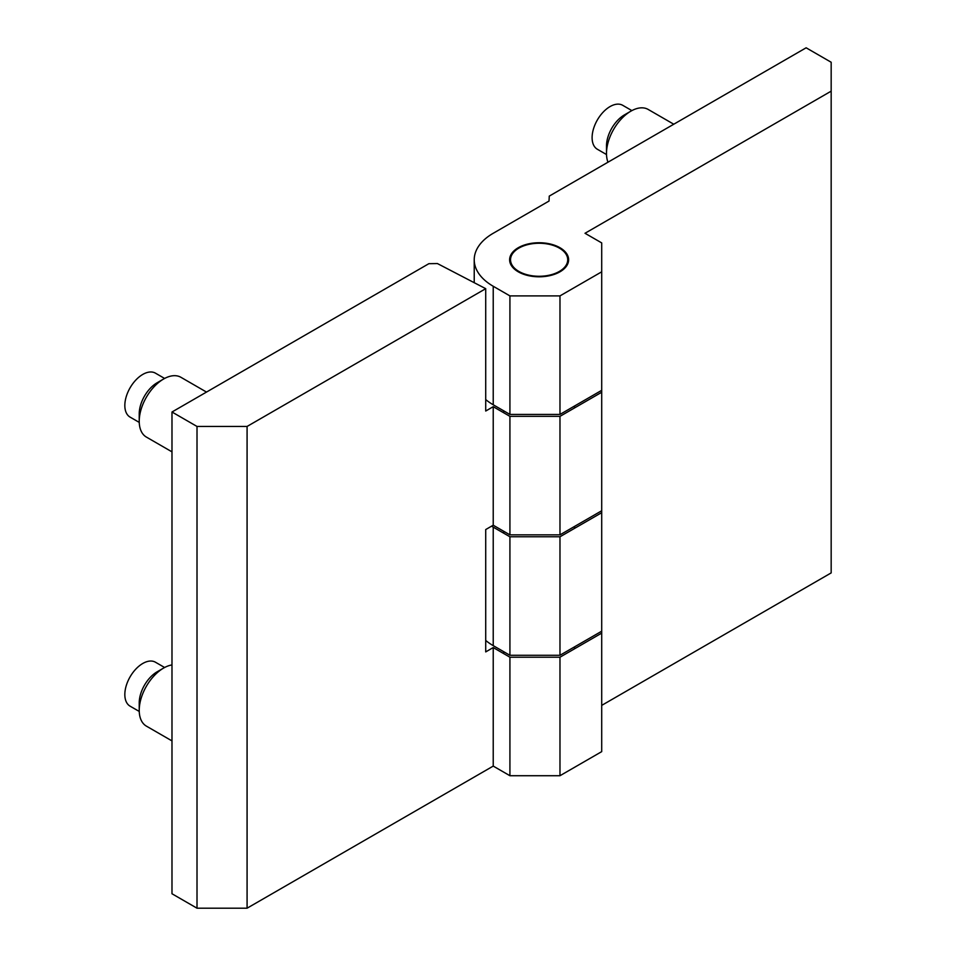 <?xml version="1.0" encoding="UTF-8"?>
<svg xmlns="http://www.w3.org/2000/svg" width="956" height="956" viewBox="0 0 956 956"><rect width="100%" height="100%" fill="white"/><g stroke="black" fill="none" stroke-linecap="round" stroke-linejoin="round"><path stroke-width="1.43" d="M549.031 201.047L549.258 196.111L806.135 47.8L831.17 62.248L831.17 91.155L585.012 233.276L601.706 242.908L601.706 271.815L559.977 295.894L509.918 295.894L493.224 286.262A64.9 37.475 180 0 1 474.224 259.769A64.9 37.475 180 0 1 493.224 233.276L549.031 201.047M485.72 640.448A64.9 37.475 0 0 0 493.224 645.647L509.918 655.278L559.977 655.278L601.706 631.199L601.706 510.755L559.977 534.846L509.918 534.846L493.224 525.214L485.72 529.552L485.72 651.908L493.224 647.571L493.224 766.091L509.918 775.722L559.977 775.722L601.706 751.631L601.706 633.123L559.977 657.214L509.918 657.214L493.224 647.571M485.72 399.572A64.9 37.475 0 0 0 493.224 404.77L509.918 414.414L559.977 414.414L601.706 390.323L601.706 271.815M491.587 526.159A64.9 37.475 0 0 0 493.224 527.138L509.918 536.77L559.977 536.77L601.706 512.691M831.17 91.155L831.17 572.907L601.706 705.385M559.977 247.724A29.505 17.029 180 0 1 568.617 259.769A29.505 17.029 180 0 1 550.405 275.507A29.505 17.029 180 0 1 518.26 271.815A29.505 17.029 180 0 1 509.62 259.769A29.505 17.029 180 0 1 527.832 244.031A29.505 17.029 180 0 1 559.977 247.724M559.977 414.414L559.977 295.894M509.918 414.414L509.918 295.894M559.977 655.278L559.977 536.77M509.918 655.278L509.918 536.77M607.968 162.209A34.512 19.933 -60 0 1 606.498 153.426A34.512 19.933 -60 0 1 630.9 111.147A34.512 19.933 -60 0 1 642.444 107.837A34.512 19.933 -60 0 1 648.168 109.438L673.765 124.22M630.9 111.147L624.435 114.887A25.37 14.651 120 0 0 608.625 134.939A25.37 14.651 120 0 0 606.498 145.957L606.498 153.426M606.522 154.549L597.357 149.256A25.37 14.651 -60 0 1 594.238 126.622A25.37 14.651 -60 0 1 622.726 105.315L631.892 110.609M485.72 288.676L437.418 263.557L428.862 263.689L171.984 412L197.008 426.448L247.078 426.448L485.72 288.676L485.72 411.032L493.224 406.694L493.224 525.214M601.706 390.323L601.706 392.247L559.977 416.338L509.918 416.338L493.224 406.694M601.706 631.199L601.706 633.123M171.984 412L171.984 893.752L197.008 908.2L247.078 908.2L493.224 766.091M247.078 426.448L247.078 908.2M197.008 426.448L197.008 908.2M509.918 657.214L509.918 775.722M559.977 657.214L559.977 775.722M509.918 416.338L509.918 534.846M559.977 416.338L559.977 534.846M601.706 392.247L601.706 510.755M171.984 451.853L146.376 437.071A34.512 19.933 -60 0 1 139.229 421.273A34.512 19.933 -60 0 1 163.631 378.994A34.512 19.933 -60 0 1 176.274 375.78A34.512 19.933 -60 0 1 180.899 377.285L206.496 392.068M163.631 378.994L157.166 382.735A25.37 14.651 120 0 0 139.229 413.805L139.229 421.273M139.253 422.397L130.088 417.115A25.37 14.651 -60 0 1 130.088 387.813A25.37 14.651 -60 0 1 155.458 373.163L164.623 378.457M171.984 740.9L146.376 726.118A34.512 19.933 -60 0 1 139.229 710.32A34.512 19.933 -60 0 1 163.631 668.053A34.512 19.933 -60 0 1 171.984 664.934M163.631 668.053L157.166 671.781A25.37 14.651 120 0 0 139.229 702.851L139.229 710.32M139.253 711.443L130.088 706.161A25.37 14.651 -60 0 1 130.088 676.86A25.37 14.651 -60 0 1 155.458 662.221L164.623 667.503M514.615 251.273A28.584 16.503 0 0 0 513.025 253.029A28.584 16.503 0 0 0 539.124 276.272A28.584 16.503 0 0 0 565.223 253.029A28.584 16.503 0 0 0 540.833 243.29A28.584 16.503 0 0 0 514.615 251.273M493.224 404.77L493.224 286.262M493.224 645.647L493.224 527.138M474.224 282.689L474.224 259.769M574.52 648.813L574.52 646.889M574.52 528.381L574.52 526.445M574.52 407.937L574.52 406.013M503.716 653.629L503.716 651.705M503.716 533.197L503.716 531.273M503.716 412.753L503.716 410.829"/></g></svg>
